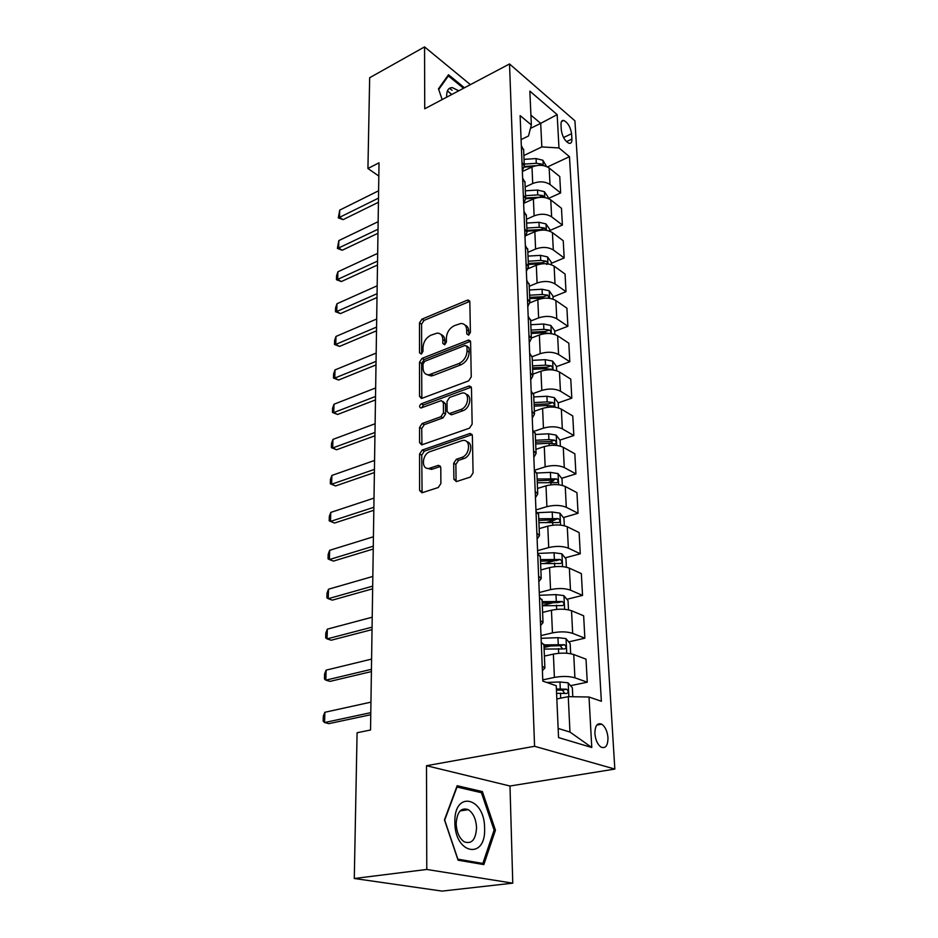 <?xml version="1.0" encoding="UTF-8"?>
<svg xmlns="http://www.w3.org/2000/svg" width="938" height="938" viewBox="0 0 938 938"><rect width="100%" height="100%" fill="white"/><g stroke="black" fill="none" stroke-linecap="round" stroke-linejoin="round"><path stroke-width="1.41" d="M468.613 335.159L470.407 332.404L469.832 301.989L468.144 300.043L467.194 300.242L421.948 319.143L419.497 322.942L419.521 352.77L421.256 354.06L422.991 351.375L422.991 347.482C423.448 341.795 426.098 337.703 430.917 335.194L437.237 333.107C440.708 333.248 442.56 335.382 442.806 339.497L442.842 343.437L444.647 344.727L446.406 342.007L446.371 338.067C446.793 332.345 449.478 328.194 454.426 325.627L461.015 323.469C464.509 323.645 466.409 325.791 466.69 329.895L466.761 333.858L468.613 335.159M607.976 737.667C607.32 731.183 605.245 726.692 601.727 724.183C597.283 722.565 595.009 725.707 594.891 733.598C595.524 740.07 597.588 744.596 601.094 747.14C605.62 748.782 607.906 745.616 607.976 737.667M447.426 90.869L451.624 94.375M453.886 479.236L456.372 481.604L470.395 477.055L473.08 472.963L472.377 435.736L470.055 433.462L422.147 450.088L419.579 454.027L419.603 490.445L421.971 492.79L438.269 487.514L440.895 483.492L440.778 467.652L438.445 465.33L429.311 468.32C420.916 470.313 421.737 454.062 430.108 451.612L462.516 440.508C471.052 438.644 470.266 455.012 461.648 457.486L456.325 459.28L453.687 463.313L453.886 479.236L456.067 480.303L456.36 481.604M426.497 765.713L426.778 869.456L354.283 878.496L442.056 891.1L512.769 883.162L509.991 786.021L614.836 769.066L534.578 746.285L426.497 765.713L509.991 786.021M470.395 84.643L424.562 46.9L424.726 108.785L509.522 63.96L534.578 746.285M424.562 46.9L369.666 77.725L367.931 168.5L378.823 176.063M354.283 878.496L357.085 732.754L370.533 729.999L379.022 162.813L367.931 168.5M468.66 380.863L471.251 376.877L470.595 342.053L468.73 340.002L422.006 358.398L419.521 362.244L419.544 396.364L421.49 398.486L468.66 380.863M471.462 388.121L472.154 424.105L469.504 428.15L421.725 444.87L419.567 442.642L419.567 427.447L422.1 423.542L440.895 416.73L443.463 412.779L443.381 402.742L441.329 400.573L420.939 408.007C419.04 407.092 419.169 405.685 421.314 403.786L468.754 386.104L471.462 388.121M561.006 124.66L561.299 130.054C562.413 136.819 565.039 141.251 569.155 143.35C571.078 143.62 572.004 142.189 571.91 139.07L571.582 133.712C570.456 126.947 567.83 122.526 563.703 120.451C561.827 120.205 560.924 121.612 561.006 124.66M614.836 769.066L574.935 120.838L509.522 63.96M521.082 139.61L528.504 135.987L531.354 124.953L520.121 115.609L542.821 681.117L556.246 685.737L558.556 737.585L591.772 747.492L569.964 732.05L568.264 696.653L556.832 698.951M531.354 124.953L529.853 91.115L557.16 114.624L558.978 147.946L541.836 146.926L523.885 155.509M547.499 166.941L569.472 156.669L558.978 147.946M569.472 156.669L601.364 701.261L589.017 697.016L591.772 747.492M426.778 869.456L512.769 883.162M530.474 128.377L540.698 123.359L530.92 115.14M541.836 146.926L540.698 123.359L557.16 114.624M570.527 685.666L587.258 682.207L574.912 677.799C569.132 676.157 562.296 676.028 554.405 677.412L542.774 679.886M587.258 682.207L586.004 659.168L573.739 654.525C567.994 652.801 561.205 652.66 553.385 654.103L544.392 656.119M568.698 641.885L584.855 638.192L572.661 633.349C566.962 631.544 560.221 631.391 552.447 632.892L540.991 635.577M584.855 638.192L583.647 615.785L571.523 610.72C565.86 608.844 559.165 608.68 551.462 610.239L542.598 612.42M566.892 599.3L582.533 595.396L570.48 590.143C564.852 588.185 558.204 588.02 550.547 589.627L539.268 592.523M582.533 595.396L581.349 573.61L569.366 568.158C563.773 566.118 557.184 565.942 549.586 567.607L540.863 569.941M565.11 557.876L580.27 553.783L568.358 548.144C562.8 546.045 556.246 545.846 548.707 547.569L537.591 550.653M580.27 553.783L579.121 532.585L567.279 526.757C561.756 524.588 555.249 524.389 547.769 526.159L539.174 528.633M563.351 517.565L578.066 513.285L566.294 507.282C560.807 505.054 554.335 504.843 546.913 506.661L535.95 509.932M578.066 513.285L576.94 492.661L565.251 486.482C559.787 484.184 553.373 483.973 545.998 485.837L537.521 488.452M561.628 478.31L575.92 473.889L564.289 467.546C558.86 465.178 552.482 464.955 545.166 466.866L534.531 470.255M575.92 473.889L574.83 453.804L563.269 447.297C557.876 444.87 551.544 444.635 544.274 446.594L535.915 449.337M559.939 440.098L573.833 435.525L562.331 428.854C556.973 426.38 550.676 426.133 543.454 428.138L534.273 431.246M573.833 435.525L572.766 415.968L561.346 409.144C556.011 406.6 549.762 406.353 542.598 408.405L534.355 411.266M558.239 402.871L571.805 398.158L560.432 391.193C555.132 388.602 548.929 388.344 541.801 390.431L533.441 393.409M571.805 398.158L570.761 379.104L559.47 371.999C554.194 369.349 548.027 369.08 540.956 371.202L532.843 374.18M556.445 366.652L569.823 361.751L558.579 354.505C553.35 351.809 547.217 351.539 540.194 353.696L532.127 356.721M569.823 361.751L568.815 343.191L557.641 335.804C552.435 333.049 546.338 332.767 539.373 334.972L531.365 338.055M554.698 331.337L567.889 326.272L556.773 318.756C551.603 315.954 545.553 315.672 538.623 317.912L530.662 321.042M567.889 326.272L566.904 308.18L555.859 300.535C550.712 297.686 544.697 297.393 537.814 299.668L529.947 302.833M552.998 296.912L566.013 291.683L555.015 283.921C549.903 281.025 543.923 280.732 537.087 283.03L529.243 286.266M566.013 291.683L565.051 274.037L554.124 266.146C549.035 263.215 543.09 262.91 536.302 265.243L528.329 268.608M551.333 263.332L564.172 257.95L553.303 249.954C548.238 246.975 542.34 246.659 535.598 249.027L527.848 252.357M564.172 257.95L563.246 240.749L552.423 232.624C547.393 229.599 541.531 229.282 534.836 231.686L526.37 235.391M549.715 230.56L562.39 225.05L551.626 216.819C546.631 213.758 540.792 213.442 534.132 215.869L526.488 219.281M562.39 225.05L561.475 208.259L550.77 199.911C545.799 196.816 540.007 196.488 533.394 198.95L523.908 203.265M548.296 198.516L560.643 192.935L549.996 184.505C545.048 181.362 539.291 181.034 532.714 183.52L525.174 187.014M560.643 192.935L559.751 176.543L549.164 168.008C544.239 164.83 538.518 164.49 531.987 167.011L522.372 171.537M558.145 728.439L569.964 732.05M550.313 443.264L552.259 442.619M549.082 482.202L553.725 480.772M547.147 522.267L554.933 520.004M544.474 563.445L555.097 560.572M542.316 605.432L553.467 602.642M544.04 647.501L550.887 645.942M523.674 150.338L521.329 145.542M522.337 170.845L524.307 165.897L521.997 162.309M524.987 182.664L522.63 177.974M523.65 203.499L525.643 198.668L523.322 195.174M526.347 215.81L523.967 211.238M524.999 236.997L527.027 232.284L524.67 228.872M527.742 249.813L525.327 245.369M526.37 271.352L528.434 266.767L526.054 263.461M529.173 284.695L526.734 280.38M527.789 306.597L529.888 302.165L527.484 298.952M530.638 320.491L528.176 316.317M529.243 342.78L531.377 338.489L528.95 335.394M532.151 357.249L529.665 353.227M530.732 379.925L532.901 375.798L530.451 372.82M533.699 395.004L531.178 391.146M532.268 418.078L534.472 414.127L531.987 411.266M535.281 433.802L532.749 430.108M533.839 457.287L536.09 453.511L533.581 450.791M536.911 473.667L534.355 470.161M535.457 497.597L537.755 494.009L535.211 491.43M538.6 514.669L536.008 511.351M537.122 539.033L539.456 535.657L536.888 533.23M540.323 556.832L537.709 553.725M538.834 581.666L541.214 578.512L538.611 576.237M542.105 600.226L539.456 597.33M540.593 625.54L543.02 622.621L540.394 620.522M544.099 649.073L564.559 648.92C566.505 648.111 566.482 646.716 564.5 644.746L543.934 644.863L541.261 642.237M542.41 670.717L544.884 668.032L542.223 666.121M568.264 696.653L589.017 697.016M464.462 87.785L448.493 74.735L438.48 88.805L442.161 99.569M483.844 864.602L495.44 830.189L482.378 791.59L457.169 785.716L444.46 819.871L458.072 860.193L483.844 864.602M452.069 90.294L449.525 88.254M478.99 792.141L482.378 791.59M494.009 830.388L495.44 830.189M468.836 335.054L468.766 331.173C468.613 327.96 467.323 325.896 464.896 325.017M441.024 334.561C443.475 335.405 444.764 337.469 444.905 340.752L444.94 344.586M469.762 301.403L424.035 320.397L421.584 324.185L421.631 353.872M470.477 341.315L424.117 359.606L421.643 363.44L421.83 398.427M466.983 346.708L465.119 345.395L424.762 361.318L423.015 364.014L423.026 368.177C423.273 372.574 425.266 374.778 429.006 374.79L458.846 363.581C463.911 361.048 466.643 356.839 467.054 350.941L466.983 346.708L469.07 347.963L466.819 345.958M427.095 374.625L431.117 375.974L433.227 375.481L431.105 374.297M469.07 347.963L469.152 352.196C468.742 358.082 466.01 362.279 460.945 364.8L433.227 375.481M443.111 401.546L445.515 403.903L445.609 413.928L443.041 417.879L424.269 424.656L421.725 428.56L421.948 444.823M471.298 387.183L423.46 404.935L421.701 407.772M460.793 409.531C468.941 406.998 470.173 391.709 462.164 392.999L449.595 397.442L447.016 401.394L447.121 411.454L449.243 413.646L460.793 409.531L462.926 410.703C470.02 408.534 472.506 395.426 466.069 394.3M449.443 413.611L451.917 414.678L449.771 413.517M462.926 410.703L451.917 414.678M466.772 441.681C473.561 442.748 471.181 456.536 463.818 458.588L458.506 460.37L455.868 464.404L456.067 480.303M427.365 468.343L431.503 469.387L432.359 469.152L430.179 468.097M440.52 466.432L432.359 469.152M472.142 434.611L424.328 451.166L421.76 455.106L422.077 492.767M546.537 166.495L542.868 160.246L536.079 158.569L524.037 159.366M542.715 165.498L541.472 164.056L536.302 163.306L524.236 164.091M524.365 166.472L535.997 165.709M524.354 167.093L533.147 166.518M378.495 198.129L339.521 217.358L343.074 219.644L338.29 217.862L339.732 210.112L378.612 190.777M378.436 202.28L343.074 219.644M339.732 210.112L339.521 217.358L338.29 217.862M548.12 198.446L548.05 196.992L544.38 191.68L537.521 190.051L525.327 190.824M544.357 197.484L542.973 195.632L537.744 194.893L525.526 195.679M525.62 198L539.35 197.273L542.973 195.632M525.655 198.75L535.657 198.117M549.738 231.182L549.645 229.2L545.939 223.889L538.987 222.294L526.652 223.068M545.963 230.256L544.509 227.981L539.221 227.266L526.851 228.04M526.945 230.302L540.839 229.587L544.509 227.981M526.98 231.182L538.916 230.443M551.403 264.751L551.274 262.206L547.534 256.906L540.499 255.359L528 256.109M546.678 264.481C547.991 263.812 547.792 262.71 546.092 261.151L540.734 260.447L528.211 261.21M528.305 263.414L542.375 262.71L546.092 261.151M528.34 264.434L543.149 263.707M378.037 229.235L338.606 248.019L342.206 250.247L337.375 248.418L338.829 240.597L378.143 221.696M377.967 233.281L342.206 250.247M338.829 240.597L338.606 248.019L337.375 248.418M377.557 261.081L337.68 279.395L341.326 281.552L336.437 279.688L336.543 275.901L337.903 271.797L377.674 253.366M377.498 265.02L341.326 281.552M337.903 271.797L337.68 279.395L336.437 279.688M377.064 293.688L336.73 311.51L340.424 313.609L335.476 311.697L335.593 307.816L336.965 303.736L377.182 285.797M377.006 297.522L340.424 313.609M336.965 303.736L336.73 311.51L335.476 311.697M553.103 299.175L552.951 296.033L549.164 290.745L542.047 289.244L529.395 289.983M549 298.272L547.71 295.142L542.281 294.473L529.607 295.212M529.689 297.346L543.946 296.666L547.71 295.142M529.736 298.519L546.76 298.132M376.572 327.104L335.757 344.398L339.497 346.427L334.491 344.469L334.608 340.494L335.992 336.425L376.689 319.014M376.513 330.821L339.497 346.427M335.992 336.425L335.757 344.398L334.491 344.469M458.729 90.81L452.362 87.621C448.305 87.609 446.406 90.798 446.664 97.189M447.391 90.963L451.612 94.468M438.714 89.497L448.364 75.919L463.513 88.278M447.203 76.541L448.364 75.919M451.541 94.609L448.587 96.18M454.86 822.18C454.672 854.647 486.201 859.994 484.594 828.195C484.829 797.159 454.015 789.913 454.86 822.18M456.173 823.658C456.63 832.287 459.327 838.349 464.287 841.843C471.697 844.388 475.777 839.686 476.551 827.762C476.058 819.109 473.303 813.082 468.308 809.67C461.097 807.184 457.052 811.851 456.173 823.658M481.44 792.704L494.103 830.118L482.836 863.452L457.873 859.161L444.694 820.129L457.005 787.041L481.44 792.704M479.506 863.863L482.836 863.452M554.862 334.491L554.675 330.727L550.829 325.451L543.63 324.009L530.814 324.724M531.178 333.482L544.028 332.767L549.879 333.482C551.321 332.802 551.157 331.642 549.375 330.012L543.876 329.367L531.037 330.082M531.119 332.158L545.553 331.477L549.375 330.012M556.656 370.733L556.433 366.312L552.552 361.06L545.259 359.664L532.268 360.368M532.643 369.349L545.67 368.646L551.532 369.338C553.057 368.646 552.904 367.462 551.075 365.785L545.506 365.163L532.503 365.867M532.585 367.86L547.206 367.204L551.075 365.785M558.497 407.936L558.239 402.824L554.311 397.595L546.924 396.258L533.769 396.938M534.144 406.154L547.346 405.474L553.232 406.119C554.839 405.415 554.698 404.208 552.822 402.496L547.182 401.898L534.003 402.578M534.085 404.501L548.894 403.856L552.822 402.496M560.385 446.148L560.103 440.309L556.117 435.091L548.648 433.813L535.305 434.482M535.704 443.944L549.082 443.287L554.968 443.885C556.656 443.182 556.539 441.939 554.616 440.18L548.906 439.617L535.551 440.274M535.621 442.115L550.641 441.493L554.616 440.18M562.331 485.392L562.003 478.79L557.981 473.596L550.407 472.389L536.888 473.033M537.286 482.753L556.762 482.671C558.532 481.956 558.427 480.69 556.457 478.872L537.134 478.99M537.204 480.737L552.423 480.127L556.457 478.872M376.056 361.353L334.76 378.084L338.548 380.042L333.482 378.037L333.6 373.969L335.007 369.924L376.173 353.063M375.997 364.941L338.548 380.042M335.007 369.924L334.76 378.084L333.482 378.037M375.528 396.457L333.74 412.591L337.574 414.479L332.451 412.427L332.568 408.253L333.987 404.231L375.657 387.957M375.47 399.916L337.574 414.479M333.987 404.231L333.74 412.591L332.451 412.427M374.989 432.465L332.697 447.965L336.578 449.771L331.384 447.672L331.513 443.393L332.943 439.394L375.118 423.742M374.942 435.783L336.578 449.771M332.943 439.394L332.697 447.965L331.384 447.672M374.438 469.387L331.618 484.231L335.558 485.943L330.305 483.797L330.434 479.412L331.876 475.437L374.567 460.441M374.391 472.564L335.558 485.943M331.876 475.437L331.618 484.231L330.305 483.797M373.863 507.282L330.516 521.411L329.191 520.836L329.32 516.346L330.786 512.406L374.004 498.101M330.786 512.406L330.516 521.411L334.514 523.041L373.816 510.295M564.324 525.726L563.961 518.327L559.892 513.156L552.212 512.019L537.884 512.676M538.928 522.63L558.591 522.525C560.455 521.798 560.373 520.496 558.356 518.632L538.764 518.761M538.834 520.414L554.252 519.828L558.356 518.632M373.289 546.186L329.39 559.564L328.042 558.837L328.183 554.229L329.66 550.313L373.43 536.759M329.66 550.313L329.39 559.564L333.436 561.1L373.242 549.023M566.376 567.185L565.977 558.942L561.85 553.807L554.077 552.74L537.697 553.443M540.605 563.609L560.49 563.48C562.425 562.73 562.366 561.405 560.303 559.494L540.44 559.623M540.499 561.182L556.14 560.619L560.303 559.494L556.14 560.619M372.691 586.121L328.23 598.702L326.87 597.823L327.022 593.086L328.511 589.216L372.832 576.436M328.511 589.216L328.23 598.702L332.333 600.144L372.644 588.794M568.498 609.829L568.041 600.707L563.867 595.607L555.988 594.61L539.373 595.29M543.419 612.221L542.598 612.256M542.328 605.749L562.495 605.596C564.442 604.822 564.395 603.462 562.366 601.528L542.164 601.645M542.223 603.099L558.18 602.571L562.366 601.528M372.069 627.147L327.045 638.895L325.674 637.84L325.814 632.986L327.327 629.152L372.222 617.204M327.327 629.152L327.045 638.895L331.196 640.22L372.034 629.633M570.667 653.704L570.163 643.644L565.931 638.579L557.946 637.676L541.109 638.309M546.233 655.709L544.38 655.768M543.981 646.2L560.068 645.684L562.143 648.193M371.436 669.31L325.826 680.156L324.442 678.924L324.583 673.941L326.119 670.154L371.589 659.086M326.119 670.154L325.826 680.156L330.035 681.375L371.401 671.585M572.801 696.735L572.356 687.812L568.065 682.794L559.974 681.973L546.678 682.442M556.586 693.299L566.681 693.499C568.639 692.654 568.639 691.224 566.681 689.219L556.398 688.961M556.445 690.18L562.413 690.098L564.219 692.701M370.791 712.645L324.571 722.541L323.164 721.134L323.329 716.011L324.876 712.27L370.944 702.14M324.876 712.27L324.571 722.541L328.851 723.644L370.756 714.721M554.405 677.412L553.385 654.103M552.447 632.892L551.462 610.239M550.547 589.627L549.586 567.607M548.707 547.569L547.769 526.159M546.913 506.661L545.998 485.837M545.166 466.866L544.274 446.594M543.454 428.138L542.598 408.405M541.801 390.431L540.956 371.202M540.194 353.696L539.373 334.972M538.623 317.912L537.814 299.668M537.087 283.03L536.302 265.243M535.598 249.027L534.836 231.686M534.132 215.869L533.394 198.95M532.714 183.52L531.987 167.011M549.996 184.505L549.164 168.008M551.626 216.819L550.77 199.911M553.303 249.954L552.423 232.624M555.015 283.921L554.124 266.146M556.773 318.756L555.859 300.535M558.579 354.505L557.641 335.804M560.432 391.193L559.47 371.999M562.331 428.854L561.346 409.144M564.289 467.546L563.269 447.297M566.294 507.282L565.251 486.482M568.358 548.144L567.279 526.757M570.48 590.143L569.366 568.158M572.661 633.349L571.523 610.72M574.912 677.799L573.739 654.525M563.562 137.546L571.582 133.712M566.482 141.65L571.91 139.07M468.766 331.173L466.69 329.895M444.858 344.633L442.842 343.437M444.905 340.752L442.806 339.497M421.537 353.931L419.521 352.77M421.584 324.185L419.497 322.942M424.035 320.397L421.948 319.143M469.258 301.555L467.194 300.242M468.766 335.089L466.761 333.858M421.69 397.524L419.544 396.364M421.643 363.44L419.521 362.244M424.117 359.606L422.006 358.398M470.008 341.444L467.921 340.189M460.945 364.8L458.846 363.581M469.152 352.196L467.054 350.941M421.748 443.733L419.567 442.642M421.725 428.56L419.567 427.447M424.269 424.656L422.1 423.542M443.041 417.879L440.895 416.73M445.609 413.928L443.463 412.779M445.515 403.903L443.381 402.742M423.46 404.935L421.314 403.786M470.864 387.312L468.754 386.104M455.868 464.404L453.687 463.313M458.506 460.37L456.325 459.28M463.818 458.588L461.648 457.486M440.297 466.491L438.105 465.424M421.807 491.477L419.603 490.445M421.76 455.106L419.579 454.027M424.328 451.166L422.147 450.088M471.755 434.716L469.61 433.567M543.208 165.569L542.961 160.375M536.302 163.306L536.079 158.569M538.717 165.346L541.472 164.056M544.755 197.543L544.474 191.821M537.744 194.893L537.521 190.051M546.338 230.302L546.033 224.03M539.221 227.266L538.987 222.294M547.956 263.895L547.628 257.035M540.734 260.447L540.499 255.359M549.621 298.354L549.258 290.886M542.281 294.473L542.047 289.244M542.469 298.425L542.434 297.78M551.321 333.694L550.934 325.592M543.876 329.367L543.63 324.009M544.075 333.764L544.028 332.767M553.068 369.971L552.646 361.189M545.506 365.163L545.259 359.664M545.728 370.041L545.67 368.646M554.874 407.209L554.417 397.724M547.182 401.898L546.924 396.258M547.429 407.28L547.346 405.474M556.715 445.444L556.222 435.22M548.906 439.617L548.648 433.813M549.176 445.527L549.082 443.287M558.614 484.735L558.087 473.737M550.676 478.345L550.407 472.389M550.969 484.805L550.852 482.12M560.561 525.104L559.986 513.285M552.494 518.139L552.212 512.019M552.81 525.186L552.67 522.02M562.566 566.611L561.956 553.936M554.358 559.036L554.077 552.74M554.71 566.693L554.546 563.023M564.629 609.301L563.973 595.724M556.281 601.082L555.988 594.61M556.656 609.383L556.469 605.174M558.075 602.559L562.296 601.504M566.74 653.223L566.048 638.708M558.251 644.324L557.946 637.676M558.661 653.305L558.438 648.545M560.068 645.684L564.359 644.711M568.838 696.664L568.182 682.911M560.279 688.82L559.974 681.973M560.713 698.177L560.478 693.159M562.12 690.063L566.47 689.16M596.814 725.086L601.727 724.183M524.307 165.897L523.615 149.177M525.643 198.668L524.94 181.526M527.027 232.284L526.3 214.696M528.434 266.767L527.695 248.734M529.888 302.165L529.126 283.639M531.377 338.489L530.603 319.483M532.901 375.798L532.104 356.276M534.472 414.127L533.652 394.066M536.09 453.511L535.246 432.899M537.755 494.009L536.876 472.811M539.456 535.657L538.564 513.86M541.214 578.512L540.288 556.07M543.02 622.621L542.07 599.523M544.884 668.032L543.911 644.254M561.487 121.53L563.703 120.451M469.61 300.981L468.144 300.043M470.36 340.998L468.73 340.002M431.117 375.974L429.006 374.79M451.389 414.807L449.243 413.646M471.228 387.007L469.387 385.952M431.503 469.387L429.311 468.32M440.473 466.338L438.445 465.33M472.107 434.552L470.055 433.462M460.124 810.913L468.308 809.67M560.267 645.707L564.5 644.746M562.413 690.087L566.681 689.219"/></g></svg>
